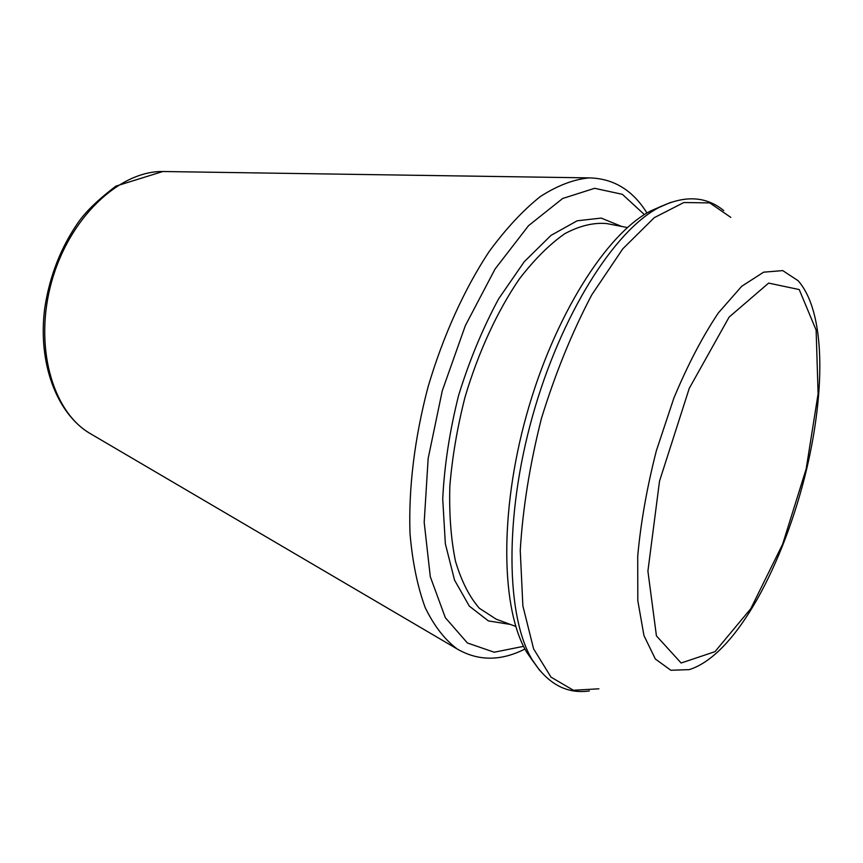 <?xml version="1.0" encoding="UTF-8"?>
<svg xmlns="http://www.w3.org/2000/svg" width="863" height="863" viewBox="0 0 863 863"><rect width="100%" height="100%" fill="white"/><g stroke="black" fill="none" stroke-linecap="round" stroke-linejoin="round"><path stroke-width="1.29" d="M533.884 662.471L526.948 652.547C501.176 610.432 499.008 513.161 526.7 414.434C554.283 315.685 606.624 233.668 650.508 211.047L661.597 206.16M91.726 434.445L89.601 433.204C52.06 411.079 33.689 345.286 51.694 281.5C69.418 217.627 119.267 170.928 162.837 171.51L165.308 171.543M457.336 649.073C444.877 639.828 434.175 626.042 425.243 607.714C417.573 586.862 412.503 562.245 410.033 533.863C408.361 489.148 414.52 438.037 428.08 386.84C443.075 336.031 464.337 289.159 488.976 251.802C505.815 228.824 522.935 210.41 540.303 196.57C557.455 185.545 573.766 179.31 589.213 177.886L162.837 171.51L115.858 186.138C98.889 199.029 86.57 210.799 78.889 221.467C61.1 246.818 49.73 275.631 44.779 307.886C37.433 363.183 56.904 413.582 89.601 433.204L457.336 649.073C478.436 661.22 500.972 661.198 524.952 649.019M523.571 646.333L494.208 652.223L467.39 642.978L445.33 617.671L430.303 576.732L424.186 522.331L428.156 458.49L442.266 390.81L465.34 325.631L495.082 268.997L528.544 225.674L562.654 198.49L594.629 188.307L622.363 194.326L644.402 214.596M510.378 624.445L488.415 620.918L469.332 606.139L454.542 580.119L445.34 543.722L442.719 498.803C444.38 465.448 449.677 430.971 458.609 395.383C469.45 360.324 482.827 328.102 498.706 298.738L524.273 261.694L551.036 235.362L577.174 220.799L601.155 218.08L621.759 226.473M515.761 626.441L496.139 619.159L479.332 608.242C469.396 596.818 461.457 581.187 455.513 561.338C450.971 539.289 449.073 514.283 449.828 486.354C452.212 457.271 457.271 427.552 465.017 397.174C478.35 352.093 497.476 310.788 519.504 278.76C534.542 259.278 549.677 244.229 564.92 233.603C579.86 225.696 593.841 222.352 606.84 223.593L627.39 227.552M539.807 670.573L532.352 660.012C506.193 617.218 504.111 517.498 532.557 416.074C560.896 314.617 614.434 230.464 659.008 207.476L670.853 202.32M598.879 688.814L573.388 690.26L551.015 677.142L533.582 648.825L522.87 605.891L520.249 550.475C522.784 508.393 529.839 464.423 541.403 418.555C555.33 373.345 572.126 332.104 591.802 294.812L622.806 248.803L654.251 217.67L683.841 202.514L709.774 202.913L730.81 217.39M689.257 669.623L670.875 670.271L655.362 659.019L643.96 635.6L637.811 600.702L637.714 556.139C640.767 522.482 646.991 487.347 656.365 450.723L673.895 398.037C687.692 364.952 702.514 336.581 718.361 312.913L741.727 286.268L763.626 272.169L782.73 270.604L798.102 280.702C825.621 311.996 825.255 389.806 806.754 468.631C784.51 562.633 736.624 654.801 689.257 669.623M806.171 468.933L782.644 544.186L750.767 608.706L714.974 651.673L681.134 663.011L656.43 635.88L647.908 571.112L659.526 481.101L689.257 388.361L729.106 317.109L768.631 283.096L799.224 289.569L816.128 330.108L818.102 393.808L806.171 468.933M646.97 213.032C632.806 190.173 613.55 178.458 589.213 177.886M526.948 652.547L532.352 660.012C547.584 683.874 566.592 694.176 589.364 690.95M650.508 211.047L659.008 207.476C684.413 194.984 705.999 196.041 723.787 210.626"/></g></svg>
